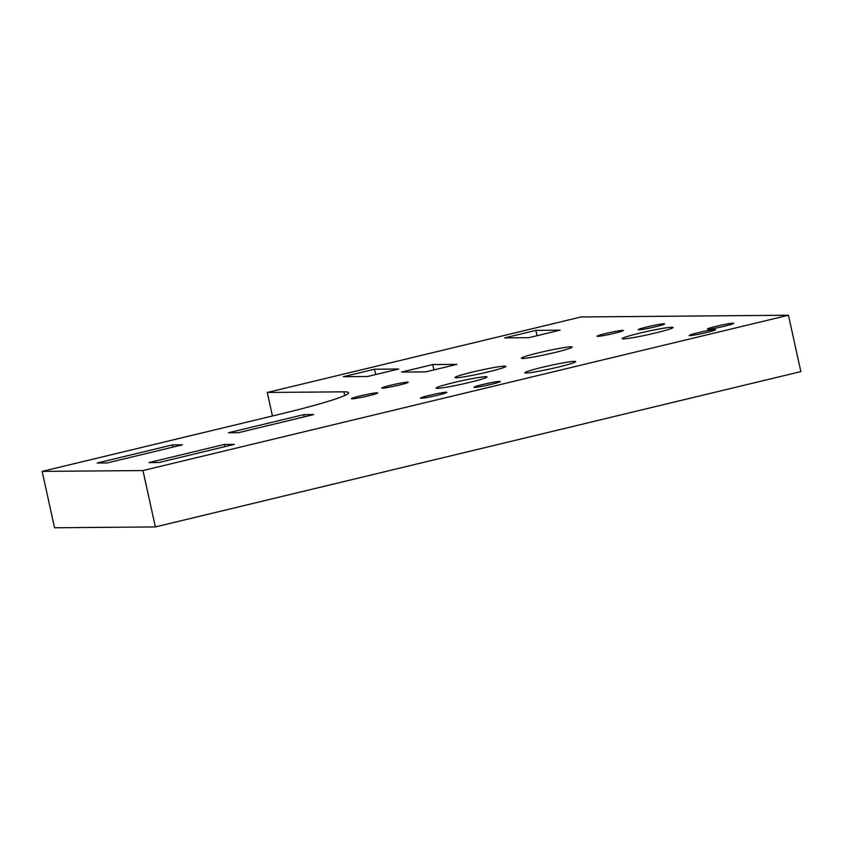 <?xml version="1.0" encoding="UTF-8"?>
<svg xmlns="http://www.w3.org/2000/svg" width="843" height="843" viewBox="0 0 843 843"><rect width="100%" height="100%" fill="white"/><g stroke="black" fill="none" stroke-linecap="round" stroke-linejoin="round"><path stroke-width="1.26" d="M597.603 336.399A13.499 0.875 167.6 0 1 596.97 336.273A13.499 0.875 167.6 0 1 608.024 332.964A13.499 0.875 167.6 0 1 622.703 330.361A13.499 0.875 167.6 0 1 623.335 330.477A13.499 0.875 167.6 0 1 612.281 333.796A13.499 0.875 167.6 0 1 597.603 336.399M689.785 335.63A13.499 0.875 167.6 0 1 689.153 335.503A13.499 0.875 167.6 0 1 700.196 332.195A13.499 0.875 167.6 0 1 714.885 329.581A13.499 0.875 167.6 0 1 715.517 329.708A13.499 0.875 167.6 0 1 704.463 333.017A13.499 0.875 167.6 0 1 689.785 335.63M382.437 388.17A13.499 0.875 167.6 0 1 381.805 388.054A13.499 0.875 167.6 0 1 392.859 384.745A13.499 0.875 167.6 0 1 407.538 382.132A13.499 0.875 167.6 0 1 408.17 382.258A13.499 0.875 167.6 0 1 397.127 385.567A13.499 0.875 167.6 0 1 382.437 388.17M474.62 387.401A13.499 0.875 167.6 0 1 473.987 387.274A13.499 0.875 167.6 0 1 485.041 383.965A13.499 0.875 167.6 0 1 499.72 381.363A13.499 0.875 167.6 0 1 500.352 381.479A13.499 0.875 167.6 0 1 489.298 384.798A13.499 0.875 167.6 0 1 474.62 387.401M638.899 329.803A13.499 0.875 167.6 0 1 638.267 329.687A13.499 0.875 167.6 0 1 649.321 326.378A13.499 0.875 167.6 0 1 663.999 323.765A13.499 0.875 167.6 0 1 664.632 323.891A13.499 0.875 167.6 0 1 653.588 327.2A13.499 0.875 167.6 0 1 638.899 329.803M708.036 329.223A13.499 0.875 167.6 0 1 707.403 329.107A13.499 0.875 167.6 0 1 718.447 325.788A13.499 0.875 167.6 0 1 733.136 323.185A13.499 0.875 167.6 0 1 733.768 323.312A13.499 0.875 167.6 0 1 722.714 326.62A13.499 0.875 167.6 0 1 708.036 329.223M352.016 398.844A13.499 0.875 167.6 0 1 351.383 398.718A13.499 0.875 167.6 0 1 362.437 395.409A13.499 0.875 167.6 0 1 377.116 392.796A13.499 0.875 167.6 0 1 377.748 392.922A13.499 0.875 167.6 0 1 366.705 396.231A13.499 0.875 167.6 0 1 352.016 398.844M421.152 398.265A13.499 0.875 167.6 0 1 420.52 398.138A13.499 0.875 167.6 0 1 431.574 394.83A13.499 0.875 167.6 0 1 446.253 392.216A13.499 0.875 167.6 0 1 446.885 392.343A13.499 0.875 167.6 0 1 435.842 395.652A13.499 0.875 167.6 0 1 421.152 398.265M522.544 358.475A26.028 1.675 167.6 0 1 521.332 358.243A26.028 1.675 167.6 0 1 542.639 351.858A26.028 1.675 167.6 0 1 570.953 346.821A26.028 1.675 167.6 0 1 572.176 347.063A26.028 1.675 167.6 0 1 550.869 353.449A26.028 1.675 167.6 0 1 522.544 358.475M623.399 338.886A26.028 1.675 167.6 0 1 622.176 338.654A26.028 1.675 167.6 0 1 643.483 332.268A26.028 1.675 167.6 0 1 671.808 327.242A26.028 1.675 167.6 0 1 673.02 327.474A26.028 1.675 167.6 0 1 651.713 333.86A26.028 1.675 167.6 0 1 623.399 338.886M456.263 377.769A26.028 1.675 167.6 0 1 455.051 377.538A26.028 1.675 167.6 0 1 476.358 371.152A26.028 1.675 167.6 0 1 504.672 366.115A26.028 1.675 167.6 0 1 505.895 366.357A26.028 1.675 167.6 0 1 484.577 372.743A26.028 1.675 167.6 0 1 456.263 377.769M437.359 388.338A26.028 1.675 167.6 0 1 436.147 388.107A26.028 1.675 167.6 0 1 457.454 381.721A26.028 1.675 167.6 0 1 485.779 376.684A26.028 1.675 167.6 0 1 486.991 376.926A26.028 1.675 167.6 0 1 465.684 383.312A26.028 1.675 167.6 0 1 437.359 388.338M526.043 373.017A26.028 1.675 167.6 0 1 524.831 372.785A26.028 1.675 167.6 0 1 546.138 366.399A26.028 1.675 167.6 0 1 574.452 361.373A26.028 1.675 167.6 0 1 575.674 361.605A26.028 1.675 167.6 0 1 554.367 367.991A26.028 1.675 167.6 0 1 526.043 373.017M303.712 414.651L313.733 414.566L238.432 432.691L228.4 432.775L303.712 414.651L304.197 416.863M224.291 444.472L234.312 444.387L159 462.501L148.979 462.586L224.291 444.472L224.775 446.685M172.436 444.904L182.457 444.819L107.156 462.944L97.135 463.028L172.436 444.904L172.92 447.117M425.768 371.858L401.563 372.069L432.765 364.555L456.959 364.355L425.768 371.858M432.765 364.555L433.934 369.898M367.506 376.515L343.312 376.716L374.503 369.213L398.707 369.013L367.506 376.515M374.503 369.213L375.683 374.545M528.877 337.685L504.683 337.885L535.874 330.382L560.079 330.171L528.877 337.685M535.874 330.382L537.054 335.714M267.273 392.469L343.902 391.826A100.264 6.47 167.6 0 1 348.58 392.733A100.264 6.47 167.6 0 1 280.624 414.018L42.15 471.395L54.542 527.771L155.365 526.928L800.85 371.605L788.458 315.229L581.048 316.968L267.273 392.469L272.447 415.978M42.15 471.395L142.973 470.552L155.365 526.928M142.973 470.552L788.458 315.229M343.902 391.826L344.713 395.525"/></g></svg>
